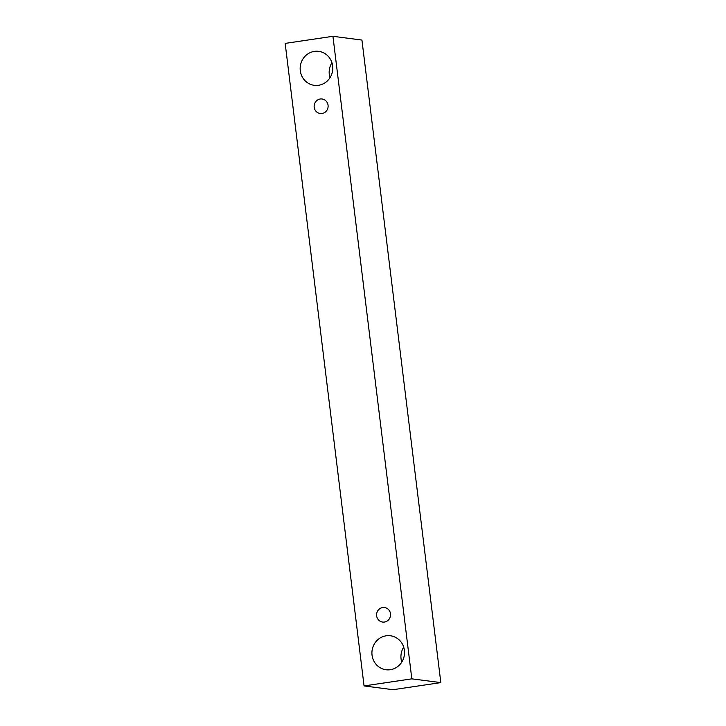 <?xml version="1.0" encoding="UTF-8"?>
<svg xmlns="http://www.w3.org/2000/svg" width="726" height="726" viewBox="0 0 726 726"><rect width="100%" height="100%" fill="white"/><g stroke="black" fill="none" stroke-linecap="round" stroke-linejoin="round"><path stroke-width="1.09" d="M314.195 107.303A7.342 6.988 97.4 0 1 322.072 98.99A7.342 6.988 97.4 0 1 328.052 107.176A7.342 6.988 97.4 0 1 314.195 107.303M331.945 62.717A17.134 16.299 -82.6 0 0 329.295 74.497A17.134 16.299 -82.6 0 0 330.003 77.709M403.701 647.147A17.134 16.299 -82.6 0 0 401.061 658.927A17.134 16.299 -82.6 0 0 401.759 662.139M440.827 682.603L361.938 40.066L332.935 36.3L285.173 43.397L364.062 685.934L411.824 678.846L440.827 682.603L393.065 689.7L364.062 685.934M300.292 70.74A17.134 16.299 97.4 0 1 318.678 51.346A17.134 16.299 97.4 0 1 332.635 70.431A17.134 16.299 97.4 0 1 314.267 85.323A17.134 16.299 97.4 0 1 300.292 70.74M372.048 655.161A17.134 16.299 97.4 0 1 390.434 635.767A17.134 16.299 97.4 0 1 404.391 654.852A17.134 16.299 97.4 0 1 386.023 669.753A17.134 16.299 97.4 0 1 372.048 655.161M376.64 615.848A7.342 6.988 97.4 0 1 384.517 607.535A7.342 6.988 97.4 0 1 390.497 615.721A7.342 6.988 97.4 0 1 376.64 615.848M411.824 678.846L332.935 36.3"/></g></svg>
